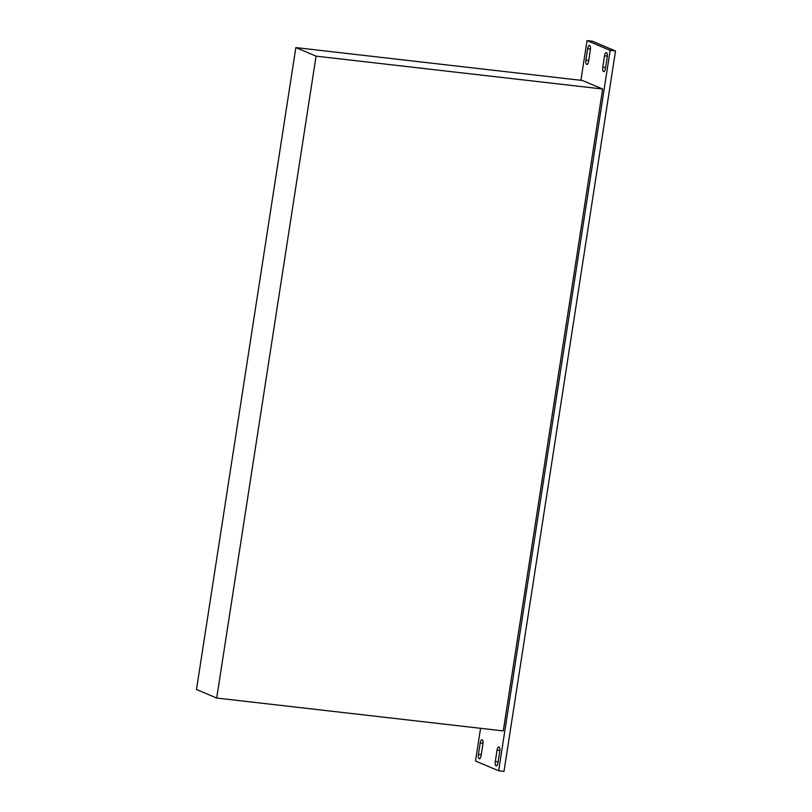 <?xml version="1.0" encoding="UTF-8"?>
<svg xmlns="http://www.w3.org/2000/svg" width="812" height="812" viewBox="0 0 812 812"><rect width="100%" height="100%" fill="white"/><g stroke="black" fill="none" stroke-linecap="round" stroke-linejoin="round"><path stroke-width="1.22" d="M316.071 56.14L602.636 89.015L503.267 730.912L216.702 698.036L316.071 56.14L295.852 47.593L582.417 80.479L602.636 89.015M580.895 80.297L587.035 40.6L610.167 50.374L498.649 770.791L475.507 761.006L480.572 728.303M604.554 55.855L602.788 67.234A3.857 1.411 -83.5 0 0 603.702 71.639A3.857 1.411 -83.5 0 0 605.488 68.37L607.244 57.002A3.857 1.411 -83.5 0 0 606.341 52.597A3.857 1.411 -83.5 0 0 604.554 55.855L607.346 56.18M587.675 48.73L585.919 60.098A3.857 1.411 -83.5 0 0 586.822 64.503A3.857 1.411 -83.5 0 0 588.609 61.245L590.375 49.867A3.857 1.411 -83.5 0 0 589.461 45.462A3.857 1.411 -83.5 0 0 587.675 48.73L590.466 49.045M497.066 750.146L495.31 761.524A3.857 1.411 -83.5 0 0 496.213 765.919A3.857 1.411 -83.5 0 0 498.01 762.661L499.766 751.283A3.857 1.411 -83.5 0 0 498.862 746.888A3.857 1.411 -83.5 0 0 497.066 750.146L499.857 750.461M480.196 743.01L478.441 754.389A3.857 1.411 -83.5 0 0 479.344 758.794A3.857 1.411 -83.5 0 0 481.13 755.525L482.896 744.157A3.857 1.411 -83.5 0 0 481.983 739.752A3.857 1.411 -83.5 0 0 480.196 743.01L482.988 743.335M216.702 698.036L196.484 689.489L295.852 47.593M498.649 770.791L503.988 771.4L615.516 50.994L610.167 50.374M615.516 50.994L592.384 41.209L587.035 40.6M602.788 67.234L605.61 67.558M585.919 60.098L588.741 60.423M495.31 761.524L498.132 761.839M478.441 754.389L481.262 754.713"/></g></svg>
